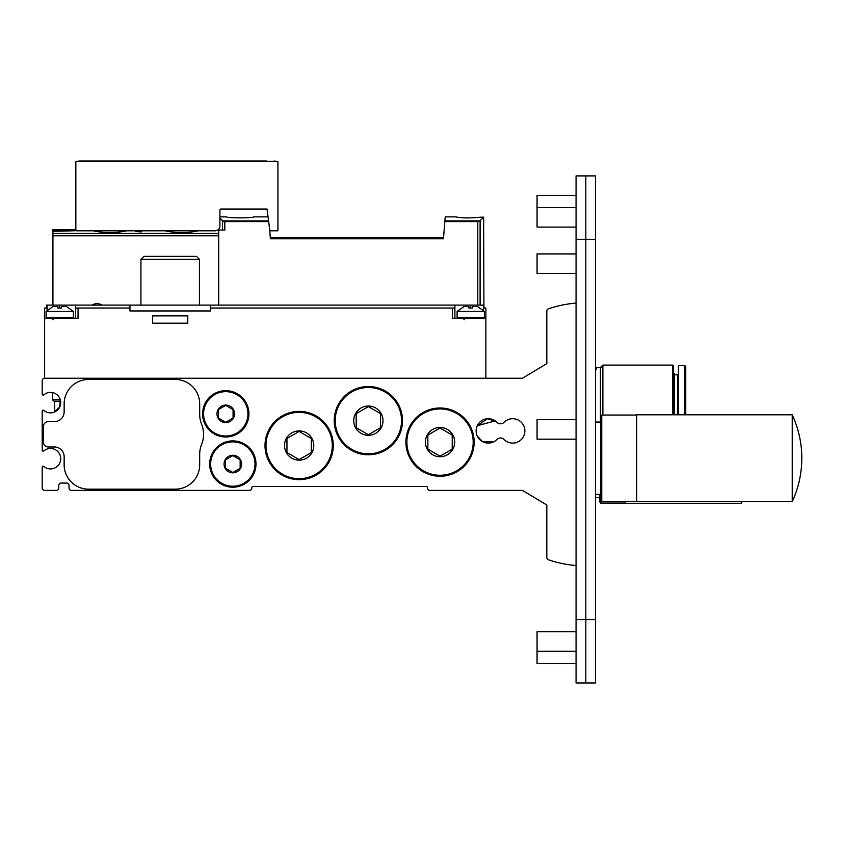 <?xml version="1.0" encoding="UTF-8"?>
<svg xmlns="http://www.w3.org/2000/svg" width="844" height="844" viewBox="0 0 844 844"><rect width="100%" height="100%" fill="white"/><g stroke="black" fill="none" stroke-linecap="round" stroke-linejoin="round"><path stroke-width="1.27" d="M201.632 444.303A26.575 26.575 0 0 0 199.68 454.294L199.68 464.78A24.381 24.381 0 0 1 175.299 489.161L88.514 489.161A24.381 24.381 0 0 1 64.144 464.78L64.144 456.741A9.748 9.748 0 0 0 54.385 446.982L48.298 446.982A4.874 4.874 0 0 1 43.424 442.108L43.424 426.505A4.874 4.874 0 0 1 48.298 421.631L54.385 421.631A9.748 9.748 0 0 0 64.144 411.883L64.144 403.843A24.381 24.381 0 0 1 88.514 379.462L175.299 379.462A24.381 24.381 0 0 1 199.68 403.843L199.68 414.33A26.575 26.575 0 0 0 201.632 424.321A26.575 26.575 0 0 1 201.632 444.303M493.814 441.771L482.515 441.623L477.271 436.074L482.515 441.623L493.55 441.897M476.121 430.894L476.195 429.49M477.145 426.009L487.347 418.751L495.945 421.399M495.27 420.892L477.271 425.714M494.099 441.623C496.546 440.041 496.546 440.041 494.099 441.623C496.546 440.041 496.546 440.041 494.099 441.623M60.715 403.01L59.998 406.418M59.28 407.863L57.951 409.625M56.97 410.532L55.693 411.439M54.913 411.851L54.016 412.231M52.434 392.565L52.434 399.666L60.293 399.666L59.755 406.977L54.332 412.104M497.01 422.369A4.874 4.874 0 0 0 503.973 422.369A12.185 12.185 0 0 1 521.275 422.253A12.185 12.185 0 0 1 521.275 439.545A12.185 12.185 0 0 1 503.973 439.429A4.874 4.874 0 0 0 497.01 439.429A12.185 12.185 0 0 1 479.719 439.545A12.185 12.185 0 0 1 479.719 422.253A12.185 12.185 0 0 1 497.01 422.369M576.062 565.543A117.01 117.01 0 0 1 548.473 559.825A2.437 2.437 0 0 1 546.817 557.515L546.817 505.007L522.436 490.375L429.796 490.375A2.437 2.437 0 0 1 427.359 487.937L427.359 487.452A0.971 0.971 0 0 0 426.389 486.482L252.82 486.482A0.971 0.971 0 0 0 251.85 487.452L251.85 487.937A2.437 2.437 0 0 1 249.413 490.375L71.455 490.375A2.437 2.437 0 0 1 69.018 487.937L69.018 485.5A2.437 2.437 0 0 0 66.581 483.063L61.211 483.063A2.437 2.437 0 0 0 58.774 485.5L58.774 487.937A2.437 2.437 0 0 1 56.337 490.375L44.637 490.375A2.437 2.437 0 0 1 42.2 487.937L42.2 467.186A0.971 0.971 0 0 1 43.814 466.447A10.233 10.233 0 0 0 57.909 465.74A10.233 10.233 0 0 0 57.909 451.635A10.233 10.233 0 0 0 43.814 450.928A0.971 0.971 0 0 1 42.2 450.19L42.2 411.123A0.971 0.971 0 0 1 43.814 410.384A10.233 10.233 0 0 0 57.909 409.678A10.233 10.233 0 0 0 57.909 395.562A10.233 10.233 0 0 0 43.814 394.855A0.971 0.971 0 0 1 42.2 394.116L42.2 380.676A2.437 2.437 0 0 1 44.637 378.239L522.436 378.239L546.817 363.616L546.817 311.098A2.437 2.437 0 0 1 548.473 308.788A117.01 117.01 0 0 1 576.062 303.08M141.655 230.939L139.756 230.792M138.332 230.591L137.572 230.823M137.572 230.939L136 230.792M141.655 231.9L135.81 231.583L141.655 231.161L141.655 231.9L141.655 231.161M267.02 209.048L268.054 216.866L253.548 216.866C254.371 218.206 225.918 218.206 226.741 216.866L219.915 216.866L219.915 210.019L219.915 225.918A4.874 4.874 0 0 1 215.041 230.792L75.844 230.792L75.844 161.288L277.929 161.288L277.929 230.792L269.89 230.792L267.02 209.048L220.885 209.048A0.971 0.971 0 0 0 219.915 210.019A0.971 0.971 0 0 1 220.885 209.048M483.918 308.039L483.623 217.161L480.974 217.161C469.327 218.258 460.961 218.163 455.887 216.866C460.961 218.163 469.327 218.258 480.974 217.161C469.327 218.258 460.961 218.163 455.887 216.866C460.961 218.163 469.327 218.258 480.974 217.161C469.327 218.258 460.961 218.163 455.887 216.866C460.961 218.163 469.327 218.258 480.974 217.161C469.327 218.258 460.961 218.163 455.887 216.866C460.961 218.163 469.327 218.258 480.974 217.161C469.327 218.258 460.961 218.163 455.887 216.866C460.961 218.163 469.327 218.258 480.974 217.161C469.327 218.258 460.961 218.163 455.887 216.866C460.961 218.163 469.327 218.258 480.974 217.161C469.327 218.258 460.961 218.163 455.887 216.866C460.961 218.163 469.327 218.258 480.974 217.161C469.327 218.258 460.961 218.163 455.887 216.866C460.961 218.163 469.327 218.258 480.974 217.161C469.327 218.258 460.961 218.163 455.887 216.866C460.961 218.163 469.327 218.258 480.974 217.161C469.327 218.258 460.961 218.163 455.887 216.866C460.961 218.163 469.327 218.258 480.974 217.161C469.327 218.258 460.961 218.163 455.887 216.866C460.961 218.163 469.327 218.258 480.974 217.161C469.327 218.258 460.961 218.163 455.887 216.866C460.961 218.163 469.327 218.258 480.974 217.161C469.327 218.258 460.961 218.163 455.887 216.866C460.961 218.163 469.327 218.258 480.974 217.161C469.327 218.258 460.961 218.163 455.887 216.866C460.961 218.163 469.327 218.258 480.974 217.161C469.327 218.258 460.961 218.163 455.887 216.866C460.961 218.163 469.327 218.258 480.974 217.161C469.327 218.258 460.961 218.163 455.887 216.866C460.961 218.163 469.327 218.258 480.974 217.161C469.327 218.258 460.961 218.163 455.887 216.866C460.961 218.163 469.327 218.258 480.974 217.161C469.327 218.258 460.961 218.163 455.887 216.866C460.961 218.163 469.327 218.258 480.974 217.161C469.327 218.258 460.961 218.163 455.887 216.866C460.961 218.163 469.327 218.258 480.974 217.161C469.327 218.258 460.961 218.163 455.887 216.866C460.961 218.163 469.327 218.258 480.974 217.161C469.327 218.258 460.961 218.163 455.887 216.866C460.961 218.163 469.327 218.258 480.974 217.161C469.327 218.258 460.961 218.163 455.887 216.866C460.961 218.163 469.327 218.258 480.974 217.161C469.327 218.258 460.961 218.163 455.887 216.866C460.961 218.163 469.327 218.258 480.974 217.161C469.327 218.258 460.961 218.163 455.887 216.866C460.961 218.163 469.327 218.258 480.974 217.161M483.623 217.161L480.099 220.685L477.788 221.592L444.83 221.592L445.242 216.866L455.887 216.866M444.83 221.592L443.448 238.799L270.375 238.799L269.637 228.935M443.448 237.343L270.375 237.343M222.51 230.032L222.51 220.685L219.915 218.079L222.837 220.896L268.582 220.896M268.677 221.592L224.82 221.592L222.837 220.896L224.82 221.592L222.837 220.896L224.82 221.592L222.837 220.896L224.82 221.592L222.837 220.896L224.82 221.592L222.837 220.896L224.82 221.592L222.837 220.896L224.82 221.592L224.82 230.032L218.691 230.032L218.691 229.146M218.691 305.106L218.691 230.032L217.657 230.032M74.377 230.771L74.377 229.631L52.434 229.631L52.434 230.771L74.377 230.771L52.929 231.267L52.929 305.106M52.434 230.771L52.929 246.606M52.434 229.631L74.377 229.631M109.973 232.744L110.648 232.744M126.273 230.876L126.653 230.792C115.533 233.229 104.403 233.229 93.283 230.792M181.639 232.744L182.315 232.744M197.95 230.876L198.329 230.792C187.199 233.229 176.079 233.229 164.949 230.792M452.226 449.145L440.041 456.182L427.855 449.145L427.855 435.071L440.041 428.035L452.226 435.071L452.226 449.145M440.041 456.741A14.622 14.622 0 0 1 427.37 434.797A14.622 14.622 0 0 1 452.711 434.797A14.622 14.622 0 0 1 440.041 456.741M440.041 476.238A34.129 34.129 0 0 1 410.479 425.049A34.129 34.129 0 0 1 469.591 425.049A34.129 34.129 0 0 1 440.041 476.238M380.56 427.697L368.374 434.734L356.179 427.697L356.179 413.623L368.374 406.586L380.56 413.623L380.56 427.697M368.374 435.282A14.622 14.622 0 0 1 355.704 413.349A14.622 14.622 0 0 1 381.034 413.349A14.622 14.622 0 0 1 368.374 435.282M368.374 454.789A34.129 34.129 0 0 1 338.813 403.59A34.129 34.129 0 0 1 397.925 403.59A34.129 34.129 0 0 1 368.374 454.789M311.331 452.563L299.135 459.6L286.949 452.563L286.949 438.49L299.135 431.453L311.331 438.49L311.331 452.563M299.135 460.149A14.622 14.622 0 0 1 286.475 438.215A14.622 14.622 0 0 1 311.805 438.215A14.622 14.622 0 0 1 299.135 460.149M299.135 479.656A34.129 34.129 0 0 1 269.584 428.457A34.129 34.129 0 0 1 328.696 428.457A34.129 34.129 0 0 1 299.135 479.656M233.071 418.054L225.759 422.274L218.448 418.054L218.448 409.614L225.759 405.384L233.071 409.614L233.071 418.054M225.759 422.612A8.778 8.778 0 0 1 218.163 409.445A8.778 8.778 0 0 1 233.366 409.445A8.778 8.778 0 0 1 225.759 422.612M225.759 436.992A23.157 23.157 0 0 1 205.704 402.25A23.157 23.157 0 0 1 245.815 402.25A23.157 23.157 0 0 1 225.759 436.992M240.15 468.272L232.828 472.492L225.517 468.272L225.517 459.832L232.828 455.602L240.15 459.832L240.15 468.272M232.828 472.83A8.778 8.778 0 0 1 225.232 459.663A8.778 8.778 0 0 1 240.434 459.663A8.778 8.778 0 0 1 232.828 472.83M232.828 487.21A23.157 23.157 0 0 1 212.772 452.468A23.157 23.157 0 0 1 252.883 452.468A23.157 23.157 0 0 1 232.828 487.21M129.955 305.106L210.409 305.106L210.409 310.961L129.955 310.961L129.955 305.106L75.633 305.106L75.633 308.039L129.955 308.039M78.038 308.039L78.038 318.272L44.637 318.272L44.637 308.039L46.684 308.039L46.684 305.106L75.633 305.106M473.684 378.239L44.637 378.239L44.637 318.272M485.87 378.239L485.87 318.272L452.468 318.272L452.468 308.039L210.409 308.039M152.585 323.199L152.585 315.888L187.779 315.888L187.779 323.199L152.585 323.199M210.409 305.106L454.874 305.106L454.874 308.039L452.468 308.039M140.927 259.351L199.437 259.351L196.441 256.354L143.923 256.354L140.927 259.351L140.927 305.106M485.87 318.272L485.87 308.039L483.823 308.039L483.433 305.106L483.433 310.276M75.601 305.106L75.601 318.272M454.874 305.106L454.905 318.272L454.905 305.106L483.433 305.106M457.1 311.447L484.403 311.447L477.577 306.572L472.608 306.572L472.608 308.049L468.905 308.049L468.905 306.572L463.926 306.572L457.1 311.447L457.1 317.302L458.081 318.272M46.103 311.447L73.407 311.447L66.581 306.572L61.601 306.572L61.601 308.049L57.898 308.049L57.898 306.572L52.929 306.572L46.103 311.447L46.103 317.302L47.074 318.272M60.62 401.153L53.932 401.153L52.434 399.666M78.186 161.288A3.661 3.661 0 0 1 79.494 161.035L266.229 161.035A1.952 1.952 0 0 1 267.168 161.288M273.709 161.288A1.466 1.466 0 0 1 274.427 161.046A3.661 3.661 0 0 1 275.587 161.288M537.058 273.424L576.062 273.424L537.058 273.424L537.058 253.917L576.062 253.917L537.058 253.917M576.062 439.186L537.058 439.186L537.058 419.679L576.062 419.679M537.058 227.099L576.062 227.099L537.058 227.099L537.058 195.407L576.062 195.407M576.062 663.458L537.058 663.458L537.058 631.766L576.062 631.766M595.569 682.965L585.82 682.965L595.569 682.965L595.569 619.58L585.82 619.58L585.82 682.965L576.062 682.965L585.82 682.965L585.82 175.911L585.82 239.295L595.569 239.295L595.569 175.911L576.062 175.911L576.062 239.295L585.82 239.295L585.82 619.58L576.062 619.58L576.062 682.965M595.569 239.295L595.569 619.58M576.062 619.58L576.062 239.295M625.636 501.347L625.636 503.298L741.38 503.298L741.38 501.589M625.636 503.056L600.538 503.056L600.538 494.362M600.538 503.056L599.525 501.347L599.525 494.362L599.525 497.696L595.569 497.696M636.682 414.805L636.682 501.589L792.221 501.589L792.221 414.805L636.682 414.805M601.751 415.048L600.749 416.757L600.749 499.637L601.751 501.347L601.751 415.048L636.682 415.048M602.88 367.52L596.539 367.52L596.539 369.071M684.79 414.805L684.79 365.568L678.449 365.568L678.449 414.805M685.761 414.805L685.761 366.539L684.79 365.568M677.479 414.805L677.479 374.831L678.449 373.85M674.546 414.805L674.546 373.364L673.575 373.364M673.575 414.805L673.575 366.053L672.605 365.083L602.88 365.083L602.88 415.048M672.605 414.805L672.605 365.083M600.443 422.042L600.443 367.52L602.88 365.083M480.099 305.106L480.099 220.685M444.893 220.896L479.782 220.896M477.788 305.106L477.788 221.592M52.929 233.471L218.691 233.471M52.929 235.803L218.691 235.803M440.041 475.267A33.148 33.148 0 0 1 411.323 425.534A33.148 33.148 0 0 1 468.747 425.534A33.148 33.148 0 0 1 440.041 475.267M368.374 453.808A33.148 33.148 0 0 1 339.657 404.086A33.148 33.148 0 0 1 397.081 404.086A33.148 33.148 0 0 1 368.374 453.808M299.135 478.675A33.148 33.148 0 0 1 270.428 428.952A33.148 33.148 0 0 1 327.852 428.952A33.148 33.148 0 0 1 299.135 478.675M225.759 436.021A22.187 22.187 0 0 1 206.548 402.746A22.187 22.187 0 0 1 244.971 402.746A22.187 22.187 0 0 1 225.759 436.021M232.828 486.239A22.187 22.187 0 0 1 213.616 452.964A22.187 22.187 0 0 1 252.04 452.964A22.187 22.187 0 0 1 232.828 486.239M59.755 305.106L59.755 308.049M47.074 305.106L47.074 310.276M470.752 305.106L470.752 308.049M484.403 311.447L484.403 317.302L457.1 317.302M73.407 311.447L73.407 317.302L46.103 317.302M74.377 230.032L75.844 230.032M101.913 305.106A8.82 8.82 0 0 0 92.186 305.106M199.437 259.351L199.437 305.106M54.744 411.935L54.554 401.153M484.403 317.302L483.433 318.272M464.422 319.739L462.955 318.272M477.577 318.642L478.559 318.272M73.407 317.302L72.426 318.272M53.415 319.739L51.948 318.272M66.581 318.642L67.552 318.272M576.062 207.603L537.058 207.603M576.062 651.273L537.058 651.273M741.38 503.298A76.793 76.793 0 0 0 742.192 501.589L792.221 501.589M601.751 501.347L636.682 501.347M600.749 422.042L595.569 422.042M600.749 494.362L595.569 494.362M792.231 501.589A103.116 103.116 0 0 0 792.231 414.805M677.479 374.831L674.546 374.831M600.443 367.52L595.569 367.52"/></g></svg>
